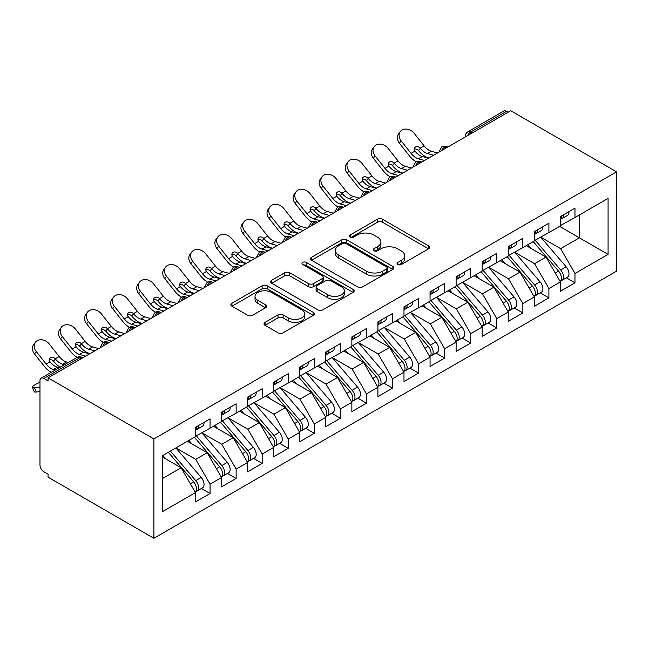 <?xml version="1.0" encoding="UTF-8"?>
<svg xmlns="http://www.w3.org/2000/svg" width="649" height="649" viewBox="0 0 649 649"><rect width="100%" height="100%" fill="white"/><g stroke="black" fill="none" stroke-linecap="round" stroke-linejoin="round"><path stroke-width="0.97" d="M397.805 264.5A2.531 1.46 0 0 0 401.382 264.5L428.567 248.802A3.618 2.093 0 0 0 429.63 247.326A3.618 2.093 0 0 0 428.567 245.849L382.512 219.257A3.618 2.093 0 0 0 377.394 219.257L350.209 234.954A2.531 1.46 0 0 0 349.47 235.993A2.531 1.46 0 0 0 350.209 237.023A2.531 1.46 0 0 0 353.794 237.023L357.315 234.995A11.577 6.685 0 0 1 373.686 234.995L377.523 237.209A11.577 6.685 0 0 1 380.914 241.931A11.577 6.685 0 0 1 377.523 246.661L374.011 248.689A2.531 1.46 0 0 0 373.264 249.727A2.531 1.46 0 0 0 374.011 250.757A2.531 1.46 0 0 0 377.588 250.757L381.109 248.729A11.577 6.685 0 0 1 397.48 248.729L401.317 250.944A11.577 6.685 0 0 1 404.708 255.674A11.577 6.685 0 0 1 401.317 260.395L397.805 262.431A2.531 1.46 0 0 0 397.058 263.462A2.531 1.46 0 0 0 397.805 264.5L397.805 262.431M265.076 322.366A3.618 2.093 0 0 0 264.021 323.843A3.618 2.093 0 0 0 265.076 325.319L277.999 332.783A3.618 2.093 0 0 0 283.118 332.783L313.305 315.349A3.618 2.093 0 0 0 314.367 313.873A3.618 2.093 0 0 0 313.305 312.396L267.25 285.803A3.618 2.093 0 0 0 262.131 285.803L231.944 303.237A3.618 2.093 0 0 0 230.882 304.714A3.618 2.093 0 0 0 231.944 306.19L247.553 315.203A3.618 2.093 0 0 0 252.672 315.203L265.587 307.74A3.618 2.093 0 0 0 266.65 306.263A3.618 2.093 0 0 0 265.587 304.787L257.848 300.317A9.678 5.59 0 0 1 255.016 296.366A9.678 5.59 0 0 1 260.987 291.206A9.678 5.59 0 0 1 271.542 292.415L301.858 309.922A9.678 5.59 0 0 1 304.689 313.873A9.678 5.59 0 0 1 298.718 319.032A9.678 5.59 0 0 1 288.164 317.823L283.118 314.903A3.618 2.093 0 0 0 277.999 314.903L265.076 322.366L265.076 325.319M510.722 110.728L616.55 171.831L153.886 438.943L48.058 377.848L510.722 110.728M357.567 286.842A3.618 2.093 0 0 0 362.686 286.842L392.872 269.408A3.618 2.093 0 0 0 393.935 267.932A3.618 2.093 0 0 0 392.872 266.455L346.826 239.862A3.618 2.093 0 0 0 341.707 239.862L311.512 257.296A3.618 2.093 0 0 0 310.457 258.773A3.618 2.093 0 0 0 311.512 260.249L357.567 286.842M303.7 265.043A2.531 1.46 0 0 1 306.271 265.4L306.271 262.391L353.088 289.422A3.618 2.093 0 0 1 354.151 290.898A3.618 2.093 0 0 1 353.088 292.383L322.902 309.808A3.618 2.093 0 0 1 317.783 309.808L271.728 283.224L271.728 280.263A3.618 2.093 0 0 0 270.674 281.747A3.618 2.093 0 0 0 271.728 283.224M271.728 280.263L284.651 272.807A3.618 2.093 0 0 1 289.77 272.807L308.445 283.589A3.618 2.093 0 0 0 313.564 283.589L322.131 278.64A3.618 2.093 0 0 0 323.194 277.164A3.618 2.093 0 0 0 322.131 275.687L302.685 264.459A2.531 1.46 0 0 1 301.947 263.429A2.531 1.46 0 0 1 303.513 262.074A2.531 1.46 0 0 1 306.271 262.391M48.058 377.848L48.058 380.858L43.889 378.448A5.533 3.196 -120 0 0 41.122 378.172A5.533 3.196 -120 0 0 39.978 380.703L39.978 464.984A5.533 3.196 -120 0 0 43.889 471.758L48.058 474.159L48.058 477.169L153.886 538.272L153.886 438.943M153.886 538.272L616.55 271.152L616.55 171.831M559.592 226.379L608.081 254.376L608.081 198.391L574.973 217.504L574.973 208.175L560.379 216.596L560.379 225.933L548.908 232.553L548.908 223.224L534.314 231.644L534.314 240.982L522.843 247.602L522.843 238.272L508.248 246.693L508.248 256.031L496.777 262.65L496.777 253.321L482.183 261.742L482.183 271.079L470.712 277.699L470.712 268.37L456.117 276.79L456.117 286.128L444.646 292.748L444.646 283.418L430.052 291.847L430.052 301.177L418.581 307.796L418.581 298.467L403.986 306.896L403.986 316.225L392.515 322.845L392.515 313.516L377.921 321.945L377.921 331.274L366.45 337.894L366.45 328.564L351.855 336.993L351.855 346.323L340.384 352.942L340.384 343.613L325.79 352.042L325.79 361.371L314.319 367.991L314.319 358.662L299.724 367.091L299.724 376.42L288.253 383.04L288.253 373.71L273.651 382.139L273.651 391.469L262.188 398.088L262.188 388.759L247.585 397.188L247.585 406.517L236.122 413.137L236.122 403.808L221.52 412.237L221.52 421.566L210.057 428.186L210.057 418.856L195.454 427.285L195.454 436.615L162.355 455.728L162.355 511.712L195.454 492.599L181.12 467.767L162.355 456.928M608.081 254.376L574.973 273.48L560.639 248.656L540.828 237.218M566.309 277.813L574.973 282.818L574.973 273.48M574.973 282.818L560.379 291.239L560.379 281.909L548.908 288.537L534.573 263.705L514.762 252.266M540.244 292.861L548.908 297.867L548.908 288.537M548.908 297.867L534.314 306.287L534.314 296.958L522.843 303.586L508.508 278.754L488.697 267.315M514.178 307.91L522.843 312.915L522.843 303.586M522.843 312.915L508.248 321.344L508.248 312.007L496.777 318.635L482.442 293.802L462.632 282.364M488.113 322.959L496.777 327.964L496.777 318.635M496.777 327.964L482.183 336.393L482.183 327.055L470.712 333.683L456.377 308.851L436.566 297.412M462.047 338.007L470.712 343.013L470.712 333.683M470.712 343.013L456.117 351.442L456.117 342.104L444.646 348.732L430.311 323.9L410.501 312.461M435.982 353.056L444.646 358.061L444.646 348.732M444.646 358.061L430.052 366.49L430.052 357.153L418.581 363.781L404.246 338.948L384.435 327.51M409.917 368.105L418.581 373.11L418.581 363.781M418.581 373.11L403.986 381.539L403.986 372.202L392.515 378.829L378.18 353.997L358.37 342.558M383.851 383.153L392.515 388.159L392.515 378.829M392.515 388.159L377.921 396.588L377.921 387.258L366.45 393.878L352.115 369.046L332.304 357.607M357.786 398.202L366.45 403.207L366.45 393.878M366.45 403.207L351.855 411.636L351.855 402.307L340.384 408.927L326.049 384.094L306.239 372.656M331.72 413.251L340.384 418.256L340.384 408.927M340.384 418.256L325.79 426.685L325.79 417.356L314.319 423.975L299.984 399.143L280.173 387.704M305.655 428.299L314.319 433.305L314.319 423.975M314.319 433.305L299.724 441.734L299.724 432.404L288.253 439.024L273.919 414.192L254.108 402.753M279.589 443.348L288.253 448.354L288.253 439.024M288.253 448.354L273.651 456.782L273.651 447.453L262.188 454.073L247.853 429.24L228.042 417.802M253.524 458.397L262.188 463.402L262.188 454.073M262.188 463.402L247.585 471.831L247.585 462.502L236.122 469.122L221.788 444.289L201.977 432.851M227.458 473.446L236.122 478.451L236.122 469.122M236.122 478.451L221.52 486.88L221.52 477.55L210.057 484.17L195.722 459.338L175.911 447.899M201.393 488.494L210.057 493.5L210.057 484.17M210.057 493.5L195.454 501.928L195.454 492.599M195.454 436.315L210.057 428.186M162.355 478.605L181.12 467.767M221.52 421.266L236.122 413.137M195.722 459.338L207.185 452.718L187.374 441.279M221.52 477.55L207.185 452.718M247.585 406.217L262.188 398.088M221.788 444.289L233.251 437.669L213.44 426.231M247.585 462.502L233.251 437.669M273.651 391.169L288.253 383.04M247.853 429.24L259.316 422.621L239.505 411.182M273.651 447.453L259.316 422.621M299.724 376.12L314.319 367.991M273.919 414.192L285.382 407.572L265.571 396.133M299.724 432.404L285.382 407.572M325.79 361.071L340.384 352.942M299.984 399.143L311.447 392.523L291.636 381.085M325.79 417.356L311.447 392.523M351.855 346.022L366.45 337.894M326.049 384.094L337.512 377.475L317.702 366.036M351.855 402.307L337.512 377.475M377.921 330.974L392.515 322.845M352.115 369.046L363.578 362.426L343.767 350.987M377.921 387.258L363.578 362.426M403.986 315.925L418.581 307.796M378.18 353.997L389.651 347.377L369.841 335.939M403.986 372.202L389.651 347.377M430.052 300.876L444.646 292.748M404.246 338.948L415.717 332.329L395.906 320.89M430.052 357.153L415.717 332.329M456.117 285.828L470.712 277.699M430.311 323.9L441.782 317.28L421.972 305.841M456.117 342.104L441.782 317.28M482.183 270.779L496.777 262.65M456.377 308.851L467.848 302.231L448.037 290.793M482.183 327.055L467.848 302.231M508.248 255.722L522.843 247.602M482.442 293.802L493.913 287.183L474.103 275.744M508.248 312.007L493.913 287.183M534.314 240.674L548.908 232.553M508.508 278.754L519.979 272.134L500.168 260.695M534.314 296.958L519.979 272.134M508.118 112.236L506.553 111.328L470.776 131.982L472.342 132.891M467.653 135.6A5.533 3.196 120 0 1 470.776 131.982A5.533 3.196 60 0 0 468.01 131.715L503.786 111.06A5.533 3.196 60 0 1 506.553 111.328M560.379 225.625L574.973 217.504M560.639 248.656L579.403 237.818L579.403 214.941L608.081 198.391M534.573 263.705L546.044 257.077L526.234 245.647M560.379 281.909L546.044 257.077M446.147 148.013L444.581 147.112A5.533 3.196 -120 0 0 441.815 146.836A5.533 3.196 -120 0 0 441.75 146.877L439.178 151.55A5.533 3.196 0 0 0 439.235 152.004M420.081 163.061L418.516 162.161A5.533 3.196 -120 0 0 415.749 161.885A5.533 3.196 -120 0 0 415.685 161.925L413.113 166.598A5.533 3.196 0 0 0 413.17 167.053M394.016 178.11L392.45 177.209A5.533 3.196 -120 0 0 389.684 176.934A5.533 3.196 -120 0 0 389.619 176.974L387.047 181.647A5.533 3.196 0 0 0 387.104 182.101M367.951 193.159L366.385 192.258A5.533 3.196 -120 0 0 363.618 191.982A5.533 3.196 -120 0 0 363.554 192.023L360.982 196.696A5.533 3.196 0 0 0 361.039 197.15M341.885 208.207L340.319 207.307A5.533 3.196 -120 0 0 337.553 207.031A5.533 3.196 -120 0 0 337.488 207.072L334.916 211.744A5.533 3.196 0 0 0 334.973 212.199M315.82 223.256L314.254 222.356A5.533 3.196 -120 0 0 311.488 222.08A5.533 3.196 -120 0 0 311.423 222.12L308.851 226.793A5.533 3.196 0 0 0 308.908 227.247M289.754 238.305L288.188 237.404A5.533 3.196 -120 0 0 285.422 237.128A5.533 3.196 -120 0 0 285.357 237.169L282.786 241.842A5.533 3.196 0 0 0 282.842 242.296M263.681 253.353L262.123 252.453A5.533 3.196 -120 0 0 259.357 252.177A5.533 3.196 -120 0 0 259.292 252.218L256.72 256.89A5.533 3.196 0 0 0 256.777 257.345M237.615 268.402L236.058 267.502A5.533 3.196 -120 0 0 233.291 267.226A5.533 3.196 -120 0 0 233.226 267.266L230.655 271.939A5.533 3.196 0 0 0 230.711 272.393M211.55 283.451L209.992 282.55A5.533 3.196 -120 0 0 207.226 282.274A5.533 3.196 -120 0 0 207.161 282.315L204.589 286.988A5.533 3.196 0 0 0 204.646 287.442M185.484 298.499L183.927 297.599A5.533 3.196 -120 0 0 181.16 297.323A5.533 3.196 -120 0 0 181.095 297.364L178.524 302.036A5.533 3.196 0 0 0 178.58 302.491M159.419 313.548L157.861 312.648A5.533 3.196 -120 0 0 155.095 312.372A5.533 3.196 -120 0 0 155.03 312.412L152.458 317.085A5.533 3.196 0 0 0 152.515 317.539M133.353 328.597L131.796 327.696A5.533 3.196 -120 0 0 129.029 327.421A5.533 3.196 -120 0 0 128.964 327.461L126.393 332.134A5.533 3.196 0 0 0 126.45 332.588M107.288 343.646L105.722 342.745A5.533 3.196 -120 0 0 102.964 342.469A5.533 3.196 -120 0 0 102.899 342.51L100.327 347.183A5.533 3.196 0 0 0 100.384 347.637M398.811 264.857L401.317 263.405A11.577 6.685 0 0 0 404.708 258.683L404.708 255.674M380.914 241.931L380.914 244.941A11.577 6.685 0 0 1 377.523 249.67L375.017 251.114M428.518 248.835L382.512 222.266A3.618 2.093 0 0 0 377.394 222.266L351.223 237.38M392.832 269.44L346.826 242.872A3.618 2.093 0 0 0 341.707 242.872L311.561 260.281M386.479 268.97A2.531 1.46 0 0 0 387.218 267.932A2.531 1.46 0 0 0 386.479 266.901L346.055 243.562A2.531 1.46 0 0 0 342.469 243.562L338.762 245.703A11.577 6.685 0 0 0 335.371 250.425A11.577 6.685 0 0 0 338.762 255.154L366.393 271.112A11.577 6.685 0 0 0 382.772 271.112L386.479 268.97L386.479 271.98A2.531 1.46 0 0 0 387.218 270.941L387.218 267.932M335.371 250.425L335.371 253.434A11.577 6.685 0 0 0 338.762 258.164L338.762 255.154M386.479 271.98L382.772 274.121A11.577 6.685 0 0 1 366.393 274.121L338.762 258.164M271.777 283.248L284.651 275.817L284.651 272.807M323.194 277.164L323.194 280.173A3.618 2.093 0 0 1 322.131 281.65L313.564 286.598A3.618 2.093 0 0 1 308.445 286.598L289.77 275.817A3.618 2.093 0 0 0 284.651 275.817M306.271 265.4L353.04 292.407M327.826 294.776A9.678 5.59 0 0 0 338.372 295.993A9.678 5.59 0 0 0 344.351 290.825A9.678 5.59 0 0 0 341.512 286.874L330.828 280.709A3.618 2.093 0 0 0 325.717 280.709L317.142 285.657A3.618 2.093 0 0 0 316.087 287.134A3.618 2.093 0 0 0 317.142 288.61L327.826 294.776L327.826 297.786A9.678 5.59 0 0 0 338.372 299.002A9.678 5.59 0 0 0 344.351 293.835L344.351 290.825M316.087 287.134L316.087 290.144A3.618 2.093 0 0 0 317.142 291.62L317.142 288.61M327.826 297.786L317.142 291.62M304.689 313.873L304.689 316.882A9.678 5.59 0 0 1 298.718 322.042A9.678 5.59 0 0 1 288.164 320.833L283.118 317.913A3.618 2.093 0 0 0 277.999 317.913L265.125 325.344M255.016 296.366L255.016 299.376A9.678 5.59 0 0 0 257.848 303.326L257.848 300.317M265.538 307.772L257.848 303.326M313.256 315.373L267.25 288.813A3.618 2.093 0 0 0 262.131 288.813L231.993 306.214M535.32 240.398L560.663 269.935A7.374 4.259 60 0 1 563.502 276.936A7.374 4.259 60 0 1 561.977 280.311L567.453 277.155A7.374 4.259 -120 0 0 568.978 273.781A7.374 4.259 -120 0 0 566.131 266.771L540.795 237.234M561.977 280.311A7.374 4.259 60 0 1 560.785 280.652M533.235 241.598L558.578 271.136A7.374 4.259 60 0 1 561.417 278.145A7.374 4.259 60 0 1 560.079 281.398M402.185 172.829A9.216 1.858 -21.6 0 0 401.65 173.088M530.768 248.259L527.759 244.762M560.379 219.467A7.374 4.259 -120 0 0 561.417 216.458A7.374 4.259 -120 0 0 561.409 216.003M560.785 218.964A7.374 4.259 -120 0 0 561.977 218.624A7.374 4.259 -120 0 0 563.502 215.249A7.374 4.259 -120 0 0 563.494 214.803M568.962 211.639A7.374 4.259 60 0 1 568.978 212.093A7.374 4.259 60 0 1 567.453 215.468L561.977 218.624M399.419 143.218A9.216 7.293 -143.8 0 1 398.502 134.018L400.23 131.65A9.216 7.293 36.2 0 0 401.155 140.849L399.419 143.218L409.316 155.719A18.432 10.644 -120 0 0 416.058 161.723M437.556 152.977L431.431 151.274A13.637 7.877 60 0 1 424.081 145.83L414.184 133.329A9.216 7.293 36.2 0 0 400.23 131.65M428.429 158.242L422.312 156.539A13.637 7.877 -120 0 1 415.149 151.331L414.971 151.095A3.683 2.921 -143.8 0 1 414.776 147.648A3.683 2.921 -143.8 0 1 415.514 146.999A3.683 2.921 -143.8 0 1 420.163 148.094L420.357 148.321A13.637 7.877 -120 0 0 427.521 153.529L431.431 151.274M424.519 160.498L418.402 158.802A13.637 7.877 60 0 1 411.052 153.351L401.155 140.849M433.646 155.233L427.521 153.529M420.357 148.321L418.435 150.454A3.683 2.921 36.2 0 0 414.313 149.132M418.629 150.69A18.432 10.644 -120 0 0 428.372 157.812L428.916 157.958M509.254 255.446L534.598 284.984A7.374 4.259 60 0 1 537.437 291.985A7.374 4.259 60 0 1 535.912 295.36L541.388 292.204A7.374 4.259 -120 0 0 542.913 288.829A7.374 4.259 -120 0 0 540.065 281.82L514.73 252.283M535.912 295.36A7.374 4.259 60 0 1 534.719 295.701M507.169 256.647L532.513 286.185A7.374 4.259 60 0 1 535.352 293.194A7.374 4.259 60 0 1 534.013 296.447M376.12 187.877A9.216 1.858 -21.6 0 0 375.584 188.145M504.703 263.307L501.693 259.811M483.189 270.495L508.532 300.033A7.374 4.259 60 0 1 511.371 307.034A7.374 4.259 60 0 1 509.846 310.409L515.322 307.253A7.374 4.259 -120 0 0 516.847 303.878A7.374 4.259 -120 0 0 514 296.869L488.665 267.331M509.846 310.409A7.374 4.259 60 0 1 508.654 310.757M481.104 271.696L506.439 301.233A7.374 4.259 60 0 1 509.287 308.243A7.374 4.259 60 0 1 507.948 311.496M350.054 202.926A9.216 1.858 -21.6 0 0 349.519 203.194M478.637 278.356L475.628 274.86M457.123 285.544L482.458 315.081A7.374 4.259 60 0 1 485.306 322.082A7.374 4.259 60 0 1 483.781 325.457L489.257 322.302A7.374 4.259 -120 0 0 490.782 318.927A7.374 4.259 -120 0 0 487.934 311.918L462.599 282.38M483.781 325.457A7.374 4.259 60 0 1 482.588 325.806M455.038 286.744L480.374 316.282A7.374 4.259 60 0 1 483.221 323.291A7.374 4.259 60 0 1 481.882 326.544M323.989 217.975A9.216 1.858 -21.6 0 0 323.453 218.242M452.572 293.405L449.562 289.908M431.058 300.592L456.393 330.13A7.374 4.259 60 0 1 459.241 337.131A7.374 4.259 60 0 1 457.715 340.514L463.191 337.35A7.374 4.259 -120 0 0 464.716 333.975A7.374 4.259 -120 0 0 461.869 326.966L436.534 297.429M457.715 340.514A7.374 4.259 60 0 1 456.523 340.855M428.973 301.793L454.308 331.331A7.374 4.259 60 0 1 457.156 338.34A7.374 4.259 60 0 1 455.817 341.593M297.923 233.023A9.216 1.858 -21.6 0 0 297.388 233.291M426.507 308.453L423.497 304.957M534.314 234.516A7.374 4.259 -120 0 0 535.352 231.506A7.374 4.259 -120 0 0 535.344 231.052M534.719 234.013A7.374 4.259 -120 0 0 535.912 233.672A7.374 4.259 -120 0 0 537.437 230.298A7.374 4.259 -120 0 0 537.429 229.851M542.897 226.688A7.374 4.259 60 0 1 542.913 227.142A7.374 4.259 60 0 1 541.388 230.517L535.912 233.672M373.353 158.267A9.216 7.293 -143.8 0 1 372.437 149.067L374.165 146.698A9.216 7.293 36.2 0 0 375.081 155.898L373.353 158.267L383.251 170.768A18.432 10.644 -120 0 0 389.992 176.771M411.49 168.026L405.365 166.322A13.637 7.877 60 0 1 398.015 160.879L388.118 148.378A9.216 7.293 36.2 0 0 374.165 146.698M402.364 173.291L396.239 171.587A13.637 7.877 -120 0 1 389.084 166.379L388.905 166.144A3.683 2.921 -143.8 0 1 388.71 162.704A3.683 2.921 -143.8 0 1 389.449 162.047A3.683 2.921 -143.8 0 1 394.097 163.142L394.292 163.37A13.637 7.877 -120 0 0 401.455 168.578L405.365 166.322M398.454 175.546L392.337 173.851A13.637 7.877 60 0 1 384.987 168.399L375.081 155.898M407.58 170.281L401.455 168.578M394.292 163.37L392.369 165.503A3.683 2.921 36.2 0 0 388.248 164.181M392.564 165.738A18.432 10.644 -120 0 0 402.307 172.861L402.851 173.007M508.248 249.565A7.374 4.259 -120 0 0 509.287 246.555A7.374 4.259 -120 0 0 509.278 246.101M508.654 249.062A7.374 4.259 -120 0 0 509.846 248.721A7.374 4.259 -120 0 0 511.371 245.346A7.374 4.259 -120 0 0 511.363 244.9M516.831 241.736A7.374 4.259 60 0 1 516.847 242.191A7.374 4.259 60 0 1 515.322 245.565L509.846 248.721M347.288 173.315A9.216 7.293 -143.8 0 1 346.371 164.116L348.099 161.747A9.216 7.293 36.2 0 0 349.016 170.947L347.288 173.315L357.185 185.817A18.432 10.644 -120 0 0 363.927 191.82M385.425 183.075L379.3 181.371A13.637 7.877 60 0 1 371.95 175.928L362.053 163.426A9.216 7.293 36.2 0 0 348.099 161.747M376.298 188.34L370.173 186.644A13.637 7.877 -120 0 1 363.018 181.428L362.84 181.193A3.683 2.921 -143.8 0 1 362.645 177.753A3.683 2.921 -143.8 0 1 363.383 177.096A3.683 2.921 -143.8 0 1 368.032 178.191L368.226 178.418A13.637 7.877 -120 0 0 375.39 183.635L379.3 181.371M372.388 190.595L366.263 188.9A13.637 7.877 60 0 1 358.921 183.448L349.016 170.947M381.515 185.33L375.39 183.635M368.226 178.418L366.304 180.552A3.683 2.921 36.2 0 0 362.183 179.229M366.498 180.787A18.432 10.644 -120 0 0 376.242 187.91L376.785 188.056M482.183 264.614A7.374 4.259 -120 0 0 483.221 261.604A7.374 4.259 -120 0 0 483.213 261.149M482.588 264.111A7.374 4.259 -120 0 0 483.781 263.77A7.374 4.259 -120 0 0 485.306 260.395A7.374 4.259 -120 0 0 485.298 259.949M490.766 256.785A7.374 4.259 60 0 1 490.782 257.239A7.374 4.259 60 0 1 489.257 260.614L483.781 263.77M321.223 188.364A9.216 7.293 -143.8 0 1 320.298 179.165L322.034 176.796A9.216 7.293 36.2 0 0 322.951 185.995L321.223 188.364L331.12 200.865A18.432 10.644 -120 0 0 337.861 206.869M359.359 198.123L353.234 196.42A13.637 7.877 60 0 1 345.885 190.976L335.987 178.475A9.216 7.293 36.2 0 0 322.034 176.796M350.233 203.388L344.108 201.693A13.637 7.877 -120 0 1 336.953 196.477L336.774 196.241A3.683 2.921 -143.8 0 1 336.58 192.802A3.683 2.921 -143.8 0 1 337.318 192.145A3.683 2.921 -143.8 0 1 341.966 193.24L342.161 193.467A13.637 7.877 -120 0 0 349.324 198.683L353.234 196.42M346.323 205.644L340.198 203.948A13.637 7.877 60 0 1 332.856 198.497L322.951 185.995M355.449 200.379L349.324 198.683M342.161 193.467L340.238 195.6A3.683 2.921 36.2 0 0 336.117 194.278M340.433 195.836A18.432 10.644 -120 0 0 350.176 202.959L350.72 203.105M456.117 279.662A7.374 4.259 -120 0 0 457.156 276.652A7.374 4.259 -120 0 0 457.147 276.198M456.523 279.159A7.374 4.259 -120 0 0 457.715 278.819A7.374 4.259 -120 0 0 459.241 275.444A7.374 4.259 -120 0 0 459.232 274.998M464.7 271.834A7.374 4.259 60 0 1 464.716 272.288A7.374 4.259 60 0 1 463.191 275.663L457.715 278.819M295.157 203.413A9.216 7.293 -143.8 0 1 294.232 194.213L295.968 191.844A9.216 7.293 36.2 0 0 296.885 201.044L295.157 203.413L305.054 215.914A18.432 10.644 -120 0 0 311.796 221.917M333.294 213.172L327.169 211.469A13.637 7.877 60 0 1 319.819 206.025L309.922 193.524A9.216 7.293 36.2 0 0 295.968 191.844M324.167 218.437L318.042 216.742A13.637 7.877 -120 0 1 310.887 211.525L310.709 211.29A3.683 2.921 -143.8 0 1 310.514 207.85A3.683 2.921 -143.8 0 1 311.252 207.193A3.683 2.921 -143.8 0 1 315.901 208.288L316.095 208.516A13.637 7.877 -120 0 0 323.259 213.732L327.169 211.469M320.257 220.692L314.132 218.997A13.637 7.877 60 0 1 306.79 213.553L296.885 201.044M329.384 215.427L323.259 213.732M316.095 208.516L314.173 210.649A3.683 2.921 36.2 0 0 310.052 209.327M314.367 210.884A18.432 10.644 -120 0 0 324.111 218.007L324.654 218.153M404.992 315.641L430.328 345.179A7.374 4.259 60 0 1 433.175 352.188A7.374 4.259 60 0 1 431.65 355.563L437.126 352.399A7.374 4.259 -120 0 0 438.651 349.024A7.374 4.259 -120 0 0 435.804 342.015L410.468 312.477M431.65 355.563A7.374 4.259 60 0 1 430.457 355.903M402.907 316.842L428.243 346.379A7.374 4.259 60 0 1 431.09 353.389A7.374 4.259 60 0 1 429.752 356.642M271.858 248.072A9.216 1.858 -21.6 0 0 271.323 248.34M400.441 323.51L397.431 320.006M430.052 294.711A7.374 4.259 -120 0 0 431.09 291.701A7.374 4.259 -120 0 0 431.082 291.247M430.457 294.208A7.374 4.259 -120 0 0 431.65 293.867A7.374 4.259 -120 0 0 433.175 290.492A7.374 4.259 -120 0 0 433.167 290.046M438.635 286.882A7.374 4.259 60 0 1 438.651 287.337A7.374 4.259 60 0 1 437.126 290.711L431.65 293.867M269.092 218.462A9.216 7.293 -143.8 0 1 268.167 209.262L269.903 206.893A9.216 7.293 36.2 0 0 270.82 216.093L269.092 218.462L278.989 230.963A18.432 10.644 -120 0 0 285.73 236.966M307.22 228.221L301.104 226.517A13.637 7.877 60 0 1 293.754 221.074L283.856 208.572A9.216 7.293 36.2 0 0 269.903 206.893M298.102 233.486L291.977 231.79A13.637 7.877 -120 0 1 284.822 226.574L284.643 226.339A3.683 2.921 -143.8 0 1 284.449 222.899A3.683 2.921 -143.8 0 1 285.187 222.242A3.683 2.921 -143.8 0 1 289.835 223.337L290.03 223.564A13.637 7.877 -120 0 0 297.193 228.781L301.104 226.517M294.192 235.741L288.067 234.046A13.637 7.877 60 0 1 280.725 228.602L270.82 216.093M303.318 230.476L297.193 228.781M290.03 223.564L288.107 225.706A3.683 2.921 36.2 0 0 283.986 224.376M288.302 225.933A18.432 10.644 -120 0 0 298.045 233.056L298.589 233.21M378.927 330.69L404.262 360.227A7.374 4.259 60 0 1 407.11 367.237A7.374 4.259 60 0 1 405.584 370.611L411.06 367.448A7.374 4.259 -120 0 0 412.586 364.073A7.374 4.259 -120 0 0 409.738 357.064L384.403 327.526M405.584 370.611A7.374 4.259 60 0 1 404.392 370.952M376.842 331.89L402.177 361.428A7.374 4.259 60 0 1 405.025 368.437A7.374 4.259 60 0 1 403.686 371.69M245.793 263.121A9.216 1.858 -21.6 0 0 245.257 263.389M374.376 338.559L371.366 335.054M352.861 345.739L378.197 375.276A7.374 4.259 60 0 1 381.044 382.285A7.374 4.259 60 0 1 379.519 385.66L384.995 382.496A7.374 4.259 -120 0 0 386.52 379.121A7.374 4.259 -120 0 0 383.673 372.112L358.337 342.575M379.519 385.66A7.374 4.259 60 0 1 378.326 386.001M350.776 346.939L376.112 376.477A7.374 4.259 60 0 1 378.959 383.486A7.374 4.259 60 0 1 377.621 386.739M219.727 278.17A9.216 1.858 -21.6 0 0 219.192 278.437M348.302 353.608L345.3 350.103M326.796 360.787L352.131 390.325A7.374 4.259 60 0 1 354.979 397.334A7.374 4.259 60 0 1 353.454 400.709L358.929 397.545A7.374 4.259 -120 0 0 360.455 394.17A7.374 4.259 -120 0 0 357.607 387.161L332.272 357.623M353.454 400.709A7.374 4.259 60 0 1 352.261 401.05M324.711 361.988L350.046 391.525A7.374 4.259 60 0 1 352.894 398.535A7.374 4.259 60 0 1 351.555 401.788M193.662 293.218A9.216 1.858 -21.6 0 0 193.126 293.486M322.237 368.656L319.235 365.152M403.986 309.76A7.374 4.259 -120 0 0 405.025 306.75A7.374 4.259 -120 0 0 405.008 306.296M404.392 309.265A7.374 4.259 -120 0 0 405.584 308.916A7.374 4.259 -120 0 0 407.11 305.541A7.374 4.259 -120 0 0 407.101 305.095M412.569 301.931A7.374 4.259 60 0 1 412.586 302.385A7.374 4.259 60 0 1 411.06 305.76L405.584 308.916M243.026 233.51A9.216 7.293 -143.8 0 1 242.101 224.311L243.837 221.942A9.216 7.293 36.2 0 0 244.754 231.149L243.026 233.51L252.923 246.012A18.432 10.644 -120 0 0 259.665 252.015M281.155 243.27L275.038 241.566A13.637 7.877 60 0 1 267.688 236.122L257.791 223.621A9.216 7.293 36.2 0 0 243.837 221.942M272.036 248.535L265.912 246.839A13.637 7.877 -120 0 1 258.756 241.623L258.578 241.387A3.683 2.921 -143.8 0 1 258.383 237.948A3.683 2.921 -143.8 0 1 259.121 237.291A3.683 2.921 -143.8 0 1 263.77 238.386L263.965 238.613A13.637 7.877 -120 0 0 271.128 243.829L275.038 241.566M268.126 250.79L262.001 249.094A13.637 7.877 60 0 1 254.651 243.651L244.754 231.149M277.245 245.525L271.128 243.829M263.965 238.613L262.042 240.755A3.683 2.921 36.2 0 0 257.921 239.424M262.237 240.982A18.432 10.644 -120 0 0 271.98 248.105L272.515 248.259M377.921 324.808A7.374 4.259 -120 0 0 378.959 321.799A7.374 4.259 -120 0 0 378.943 321.344M378.326 324.313A7.374 4.259 -120 0 0 379.519 323.965A7.374 4.259 -120 0 0 381.044 320.59A7.374 4.259 -120 0 0 381.028 320.144M386.504 316.98A7.374 4.259 60 0 1 386.52 317.434A7.374 4.259 60 0 1 384.995 320.809L379.519 323.965M216.961 248.559A9.216 7.293 -143.8 0 1 216.036 239.359L217.772 236.99A9.216 7.293 36.2 0 0 218.689 246.198L216.961 248.559L226.858 261.06A18.432 10.644 -120 0 0 233.599 267.063M255.089 258.318L248.973 256.615A13.637 7.877 60 0 1 241.623 251.171L231.725 238.67A9.216 7.293 36.2 0 0 217.772 236.99M245.971 263.583L239.846 261.888A13.637 7.877 -120 0 1 232.691 256.671L232.512 256.436A3.683 2.921 -143.8 0 1 232.318 252.996A3.683 2.921 -143.8 0 1 233.048 252.339A3.683 2.921 -143.8 0 1 237.704 253.434L237.899 253.662A13.637 7.877 -120 0 0 245.062 258.878L248.973 256.615M242.061 265.839L235.936 264.143A13.637 7.877 60 0 1 228.586 258.7L218.689 246.198M251.179 260.574L245.062 258.878M237.899 253.662L235.976 255.803A3.683 2.921 36.2 0 0 231.855 254.473M236.171 256.031A18.432 10.644 -120 0 0 245.914 263.153L246.45 263.307M351.855 339.857A7.374 4.259 -120 0 0 352.894 336.847A7.374 4.259 -120 0 0 352.878 336.393M352.261 339.362A7.374 4.259 -120 0 0 353.454 339.013A7.374 4.259 -120 0 0 354.979 335.638A7.374 4.259 -120 0 0 354.962 335.192M360.438 332.028A7.374 4.259 60 0 1 360.455 332.483A7.374 4.259 60 0 1 358.929 335.858L353.454 339.013M190.895 263.608A9.216 7.293 -143.8 0 1 189.97 254.408L191.706 252.039A9.216 7.293 36.2 0 0 192.623 261.247L190.895 263.608L200.792 276.109A18.432 10.644 -120 0 0 207.534 282.112M229.024 273.367L222.907 271.663A13.637 7.877 60 0 1 215.557 266.22L205.66 253.718A9.216 7.293 36.2 0 0 191.706 252.039M219.906 278.632L213.781 276.936A13.637 7.877 -120 0 1 206.625 271.72L206.439 271.485A3.683 2.921 -143.8 0 1 206.252 268.045A3.683 2.921 -143.8 0 1 206.982 267.388A3.683 2.921 -143.8 0 1 211.639 268.483L211.834 268.71A13.637 7.877 -120 0 0 218.997 273.927L222.907 271.663M215.995 280.887L209.87 279.192A13.637 7.877 60 0 1 202.52 273.748L192.623 261.247M225.114 275.622L218.997 273.927M211.834 268.71L209.911 270.852A3.683 2.921 36.2 0 0 205.79 269.522M210.106 271.079A18.432 10.644 -120 0 0 219.849 278.202L220.384 278.356M300.73 375.836L326.066 405.374A7.374 4.259 60 0 1 328.913 412.383A7.374 4.259 60 0 1 327.388 415.758L332.864 412.594A7.374 4.259 -120 0 0 334.389 409.219A7.374 4.259 -120 0 0 331.542 402.21L306.206 372.672M327.388 415.758A7.374 4.259 60 0 1 326.196 416.098M298.645 377.037L323.981 406.574A7.374 4.259 60 0 1 326.828 413.583A7.374 4.259 60 0 1 325.49 416.836M167.596 308.267A9.216 1.858 -21.6 0 0 167.061 308.535M296.171 383.705L293.17 380.2M325.79 354.906A7.374 4.259 -120 0 0 326.828 351.896A7.374 4.259 -120 0 0 326.812 351.442M326.196 354.411A7.374 4.259 -120 0 0 327.388 354.07A7.374 4.259 -120 0 0 328.913 350.695A7.374 4.259 -120 0 0 328.897 350.241M334.373 347.077A7.374 4.259 60 0 1 334.389 347.531A7.374 4.259 60 0 1 332.864 350.906L327.388 354.07M164.83 278.656A9.216 7.293 -143.8 0 1 163.905 269.457L165.641 267.088A9.216 7.293 36.2 0 0 166.558 276.296L164.83 278.656L174.727 291.158A18.432 10.644 -120 0 0 181.469 297.161M202.959 288.416L196.842 286.712A13.637 7.877 60 0 1 189.492 281.268L179.595 268.767A9.216 7.293 36.2 0 0 165.641 267.088M193.84 293.681L187.715 291.985A13.637 7.877 -120 0 1 180.56 286.769L180.373 286.534A3.683 2.921 -143.8 0 1 180.187 283.094A3.683 2.921 -143.8 0 1 180.917 282.437A3.683 2.921 -143.8 0 1 185.573 283.532L185.768 283.759A13.637 7.877 -120 0 0 192.931 288.975L196.842 286.712M189.93 295.936L183.805 294.24A13.637 7.877 60 0 1 176.455 288.797L166.558 276.296M199.048 290.671L192.931 288.975M185.768 283.759L183.845 285.901A3.683 2.921 36.2 0 0 179.724 284.57M184.04 286.128A18.432 10.644 -120 0 0 193.783 293.251L194.319 293.405M274.665 390.885L300 420.422A7.374 4.259 60 0 1 302.848 427.431A7.374 4.259 60 0 1 301.323 430.806L306.799 427.642A7.374 4.259 -120 0 0 308.324 424.268A7.374 4.259 -120 0 0 305.476 417.258L280.141 387.721M301.323 430.806A7.374 4.259 60 0 1 300.13 431.147M272.58 392.085L297.915 421.623A7.374 4.259 60 0 1 300.763 428.632A7.374 4.259 60 0 1 299.424 431.885M141.531 323.316A9.216 1.858 -21.6 0 0 140.995 323.583M270.106 398.754L267.104 395.249M299.724 369.954A7.374 4.259 -120 0 0 300.763 366.945A7.374 4.259 -120 0 0 300.747 366.49M300.13 369.459A7.374 4.259 -120 0 0 301.323 369.119A7.374 4.259 -120 0 0 302.848 365.744A7.374 4.259 -120 0 0 302.832 365.29M308.307 362.134A7.374 4.259 60 0 1 308.324 362.58A7.374 4.259 60 0 1 306.799 365.955L301.323 369.119M138.764 293.705A9.216 7.293 -143.8 0 1 137.839 284.505L139.567 282.137A9.216 7.293 36.2 0 0 140.492 291.344L138.764 293.705L148.662 306.206A18.432 10.644 -120 0 0 155.403 312.21M176.893 303.464L170.776 301.761A13.637 7.877 60 0 1 163.426 296.317L153.529 283.816A9.216 7.293 36.2 0 0 139.567 282.137M167.775 308.729L161.65 307.034A13.637 7.877 -120 0 1 154.486 301.817L154.308 301.582A3.683 2.921 -143.8 0 1 154.121 298.142A3.683 2.921 -143.8 0 1 154.851 297.485A3.683 2.921 -143.8 0 1 159.508 298.581L159.703 298.808A13.637 7.877 -120 0 0 166.866 304.024L170.776 301.761M163.864 310.985L157.739 309.289A13.637 7.877 60 0 1 150.39 303.846L140.492 291.344M172.983 305.72L166.866 304.024M159.703 298.808L157.78 300.949A3.683 2.921 36.2 0 0 153.659 299.619M157.975 301.177A18.432 10.644 -120 0 0 167.718 308.299L168.253 308.453M248.599 405.933L273.935 435.471A7.374 4.259 60 0 1 276.782 442.48A7.374 4.259 60 0 1 275.257 445.855L280.733 442.691A7.374 4.259 -120 0 0 282.258 439.316A7.374 4.259 -120 0 0 279.411 432.307L254.075 402.778M275.257 445.855A7.374 4.259 60 0 1 274.065 446.196M246.515 407.134L271.85 436.672A7.374 4.259 60 0 1 274.697 443.681A7.374 4.259 60 0 1 273.359 446.934M115.465 338.364A9.216 1.858 -21.6 0 0 114.93 338.632M244.04 413.802L241.039 410.298M273.651 385.003A7.374 4.259 -120 0 0 274.697 381.993A7.374 4.259 -120 0 0 274.681 381.539M274.065 384.508A7.374 4.259 -120 0 0 275.257 384.167A7.374 4.259 -120 0 0 276.782 380.793A7.374 4.259 -120 0 0 276.766 380.338M282.242 377.183A7.374 4.259 60 0 1 282.258 377.629A7.374 4.259 60 0 1 280.733 381.004L275.257 384.167M112.699 308.754A9.216 7.293 -143.8 0 1 111.774 299.554L113.502 297.185A9.216 7.293 36.2 0 0 114.427 306.393L112.699 308.754L122.596 321.255A18.432 10.644 -120 0 0 129.338 327.258M150.828 318.513L144.711 316.817A13.637 7.877 60 0 1 137.361 311.366L127.464 298.864A9.216 7.293 36.2 0 0 113.502 297.185M141.709 323.778L135.584 322.082A13.637 7.877 -120 0 1 128.421 316.866L128.242 316.631A3.683 2.921 -143.8 0 1 128.056 313.191A3.683 2.921 -143.8 0 1 128.786 312.534A3.683 2.921 -143.8 0 1 133.443 313.629L133.637 313.856A13.637 7.877 -120 0 0 140.801 319.073L144.711 316.817M137.799 326.033L131.674 324.338A13.637 7.877 60 0 1 124.324 318.894L114.427 306.393M146.917 320.768L140.801 319.073M133.637 313.856L131.706 315.998A3.683 2.921 36.2 0 0 127.593 314.668M131.909 316.225A18.432 10.644 -120 0 0 141.652 323.348L142.188 323.502M222.534 420.982L247.869 450.52A7.374 4.259 60 0 1 250.717 457.529A7.374 4.259 60 0 1 249.192 460.904L254.668 457.74A7.374 4.259 -120 0 0 256.193 454.365A7.374 4.259 -120 0 0 253.345 447.356L228.01 417.826M249.192 460.904A7.374 4.259 60 0 1 247.999 461.244M220.449 422.183L245.784 451.72A7.374 4.259 60 0 1 248.632 458.729A7.374 4.259 60 0 1 247.293 461.983M89.392 353.413A9.216 1.858 -21.6 0 0 88.864 353.681M217.975 428.851L214.973 425.346M247.585 400.052A7.374 4.259 -120 0 0 248.632 397.042A7.374 4.259 -120 0 0 248.616 396.596M247.999 399.557A7.374 4.259 -120 0 0 249.192 399.216A7.374 4.259 -120 0 0 250.717 395.841A7.374 4.259 -120 0 0 250.701 395.387M256.177 392.231A7.374 4.259 60 0 1 256.193 392.677A7.374 4.259 60 0 1 254.668 396.052L249.192 399.216M86.633 323.802A9.216 7.293 -143.8 0 1 85.709 314.603L87.437 312.234A9.216 7.293 36.2 0 0 88.361 321.442L86.633 323.802L96.531 336.304A18.432 10.644 -120 0 0 103.272 342.307M124.762 333.562L118.645 331.866A13.637 7.877 60 0 1 111.295 326.415L101.398 313.913A9.216 7.293 36.2 0 0 87.437 312.234M115.644 338.827L109.519 337.131A13.637 7.877 -120 0 1 102.355 331.915L102.177 331.68A3.683 2.921 -143.8 0 1 101.99 328.24A3.683 2.921 -143.8 0 1 102.72 327.583A3.683 2.921 -143.8 0 1 107.377 328.678L107.572 328.905A13.637 7.877 -120 0 0 114.735 334.121L118.645 331.866M111.733 341.082L105.609 339.386A13.637 7.877 60 0 1 98.259 333.943L88.361 321.442M120.852 335.817L114.735 334.121M107.572 328.905L105.641 331.047A3.683 2.921 36.2 0 0 101.528 329.716M105.844 331.274A18.432 10.644 -120 0 0 115.587 338.397L116.122 338.551M196.469 436.031L221.804 465.568A7.374 4.259 60 0 1 224.651 472.577A7.374 4.259 60 0 1 223.126 475.952L228.594 472.788A7.374 4.259 -120 0 0 230.127 469.414A7.374 4.259 -120 0 0 227.28 462.404L201.936 432.875M223.126 475.952A7.374 4.259 60 0 1 221.934 476.293M194.384 437.239L219.719 466.769A7.374 4.259 60 0 1 222.566 473.778A7.374 4.259 60 0 1 221.228 477.031M191.909 443.9L188.908 440.395M221.52 415.1A7.374 4.259 -120 0 0 222.566 412.091A7.374 4.259 -120 0 0 222.55 411.644M221.934 414.606A7.374 4.259 -120 0 0 223.126 414.265A7.374 4.259 -120 0 0 224.651 410.89A7.374 4.259 -120 0 0 224.635 410.436M230.111 407.28A7.374 4.259 60 0 1 230.127 407.726A7.374 4.259 60 0 1 228.594 411.101L223.126 414.265M60.568 338.851A9.216 7.293 -143.8 0 1 59.643 329.651L61.371 327.283A9.216 7.293 36.2 0 0 62.296 336.49L60.568 338.851L70.465 351.352A18.432 10.644 -120 0 0 77.207 357.356M98.697 348.61L92.58 346.915A13.637 7.877 60 0 1 85.23 341.463L75.333 328.962A9.216 7.293 36.2 0 0 61.371 327.283M89.578 353.875L83.453 352.18A13.637 7.877 -120 0 1 76.29 346.964L76.111 346.728A3.683 2.921 -143.8 0 1 75.925 343.289A3.683 2.921 -143.8 0 1 76.655 342.631A3.683 2.921 -143.8 0 1 81.312 343.727L81.506 343.954A13.637 7.877 -120 0 0 88.67 349.17L92.58 346.915M85.668 356.131L79.543 354.435A13.637 7.877 60 0 1 72.193 348.992L62.296 336.49M94.786 350.866L88.67 349.17M81.506 343.954L79.576 346.095A3.683 2.921 36.2 0 0 75.462 344.765M79.778 346.323A18.432 10.644 -120 0 0 89.521 353.445L90.057 353.6M170.403 451.079L195.738 480.617A7.374 4.259 60 0 1 198.586 487.626A7.374 4.259 60 0 1 197.061 491.001L202.529 487.837A7.374 4.259 -120 0 0 204.062 484.462A7.374 4.259 -120 0 0 201.214 477.461L175.871 447.924M197.061 491.001A7.374 4.259 60 0 1 195.868 491.342M168.318 452.288L193.653 481.818A7.374 4.259 60 0 1 196.501 488.827A7.374 4.259 60 0 1 195.162 492.08M39.978 382.302A9.216 1.858 -21.6 0 0 32.45 387.283A9.216 1.858 -21.6 0 0 34.502 387.648L39.978 387.055M39.978 391.607L36.23 392.012A9.216 1.858 158.4 0 1 34.178 391.647L32.45 387.283M165.844 458.948L162.842 455.444M195.454 430.149A7.374 4.259 -120 0 0 196.501 427.139A7.374 4.259 -120 0 0 196.485 426.693M195.868 429.654A7.374 4.259 -120 0 0 197.061 429.314A7.374 4.259 -120 0 0 198.586 425.939A7.374 4.259 -120 0 0 198.57 425.484M204.046 422.329A7.374 4.259 60 0 1 204.062 422.775A7.374 4.259 60 0 1 202.529 426.15L197.061 429.314M34.502 353.9A9.216 7.293 -143.8 0 1 33.578 344.7L35.306 342.331A9.216 7.293 36.2 0 0 36.23 351.539L34.502 353.9L44.4 366.401A18.432 10.644 -120 0 0 51.125 372.396M68.332 362.466L66.514 361.964A13.637 7.877 60 0 1 59.164 356.512L49.267 344.011A9.216 7.293 36.2 0 0 35.306 342.331M59.205 367.732L57.388 367.229A13.637 7.877 -120 0 1 50.224 362.012L50.046 361.777A3.683 2.921 -143.8 0 1 49.859 358.337A3.683 2.921 -143.8 0 1 50.59 357.68A3.683 2.921 -143.8 0 1 55.246 358.775L55.441 359.002A13.637 7.877 -120 0 0 62.604 364.219L66.514 361.964M55.295 369.987L53.478 369.484A13.637 7.877 60 0 1 46.128 364.04L36.23 351.539M64.421 364.722L62.604 364.219M55.441 359.002L53.51 361.144A3.683 2.921 36.2 0 0 49.397 359.814M53.713 361.371A18.432 10.644 -120 0 0 60.252 367.131M81.222 358.694L79.657 357.794L43.889 378.448M82.845 357.761L82.423 357.518A5.533 3.196 120 0 0 79.657 357.794A5.533 3.196 -120 0 0 76.898 357.518L41.122 378.172M447.761 147.08L447.348 146.836A5.533 3.196 120 0 0 444.581 147.112A5.533 3.196 120 0 0 441.58 150.649M465.244 136.988L465.244 136.501A5.533 3.196 0 0 0 465.301 136.955M421.696 162.128L421.282 161.885A5.533 3.196 120 0 0 418.516 162.161A5.533 3.196 120 0 0 415.514 165.698M395.63 177.177L395.217 176.934A5.533 3.196 120 0 0 392.45 177.209A5.533 3.196 120 0 0 389.449 180.747M369.565 192.226L369.151 191.982A5.533 3.196 120 0 0 366.385 192.258A5.533 3.196 120 0 0 363.383 195.795M343.499 207.274L343.086 207.031A5.533 3.196 120 0 0 340.319 207.307A5.533 3.196 120 0 0 337.318 210.844M317.434 222.323L317.02 222.08A5.533 3.196 120 0 0 314.254 222.356A5.533 3.196 120 0 0 311.252 225.893M291.369 237.372L290.955 237.128A5.533 3.196 120 0 0 288.188 237.404A5.533 3.196 120 0 0 285.187 240.941M265.303 252.42L264.889 252.177A5.533 3.196 120 0 0 262.123 252.453A5.533 3.196 120 0 0 259.121 255.99M239.238 267.469L238.816 267.226A5.533 3.196 120 0 0 236.058 267.502A5.533 3.196 120 0 0 233.056 271.039M213.172 282.518L212.75 282.274A5.533 3.196 120 0 0 209.992 282.55A5.533 3.196 120 0 0 206.99 286.087M187.107 297.567L186.685 297.323A5.533 3.196 120 0 0 183.927 297.599A5.533 3.196 120 0 0 180.925 301.136M161.041 312.615L160.619 312.372A5.533 3.196 120 0 0 157.861 312.648A5.533 3.196 120 0 0 154.86 316.185M134.976 327.664L134.554 327.421A5.533 3.196 120 0 0 131.796 327.696A5.533 3.196 120 0 0 128.794 331.233M108.91 342.713L108.488 342.469A5.533 3.196 120 0 0 105.722 342.745A5.533 3.196 120 0 0 102.729 346.282M401.317 263.405L401.317 260.395M374.011 250.757L374.011 248.689M377.523 249.67L377.523 246.661M350.209 237.023L350.209 234.954M377.394 222.266L377.394 219.257M382.512 222.266L382.512 219.257M428.567 248.802L428.567 245.849M311.512 260.249L311.512 257.296M341.707 242.872L341.707 239.862M346.826 242.872L346.826 239.862M392.872 269.408L392.872 266.455M366.393 274.121L366.393 271.112M382.772 274.121L382.772 271.112M289.77 275.817L289.77 272.807M308.445 286.598L308.445 283.589M313.564 286.598L313.564 283.589M322.131 281.65L322.131 278.64M353.088 292.383L353.088 289.422M277.999 317.913L277.999 314.903M283.118 317.913L283.118 314.903M288.164 320.833L288.164 317.823M265.587 307.74L265.587 304.787M231.944 306.19L231.944 303.237M262.131 288.813L262.131 285.803M267.25 288.813L267.25 285.803M313.305 315.349L313.305 312.396M558.578 271.136L555.26 273.051M566.131 266.771L560.663 269.935M418.402 158.802L422.312 156.539M420.163 148.094L424.081 145.83M411.052 153.351L414.971 151.095M532.513 286.185L529.195 288.099M540.065 281.82L534.598 284.984M506.439 301.233L503.129 303.148M514 296.869L508.532 300.033M480.374 316.282L477.064 318.197M487.934 311.918L482.458 315.081M454.308 331.331L450.998 333.245M461.869 326.966L456.393 330.13M392.337 173.851L396.239 171.587M394.097 163.142L398.015 160.879M384.987 168.399L388.905 166.144M366.263 188.9L370.173 186.644M368.032 178.191L371.95 175.928M358.921 183.448L362.84 181.193M340.198 203.948L344.108 201.693M341.966 193.24L345.885 190.976M332.856 198.497L336.774 196.241M314.132 218.997L318.042 216.742M315.901 208.288L319.819 206.025M306.79 213.553L310.709 211.29M428.243 346.379L424.933 348.294M435.804 342.015L430.328 345.179M288.067 234.046L291.977 231.79M289.835 223.337L293.754 221.074M280.725 228.602L284.643 226.339M402.177 361.428L398.867 363.343M409.738 357.064L404.262 360.227M376.112 376.477L372.802 378.391M383.673 372.112L378.197 375.276M350.046 391.525L346.736 393.44M357.607 387.161L352.131 390.325M262.001 249.094L265.912 246.839M263.77 238.386L267.688 236.122M254.651 243.651L258.578 241.387M235.936 264.143L239.846 261.888M237.704 253.434L241.623 251.171M228.586 258.7L232.512 256.436M209.87 279.192L213.781 276.936M211.639 268.483L215.557 266.22M202.52 273.748L206.439 271.485M323.981 406.574L320.671 408.489M331.542 402.21L326.066 405.374M183.805 294.24L187.715 291.985M185.573 283.532L189.492 281.268M176.455 288.797L180.373 286.534M297.915 421.623L294.605 423.537M305.476 417.258L300 420.422M157.739 309.289L161.65 307.034M159.508 298.581L163.426 296.317M150.39 303.846L154.308 301.582M271.85 436.672L268.54 438.586M279.411 432.307L273.935 435.471M131.674 324.338L135.584 322.082M133.443 313.629L137.361 311.366M124.324 318.894L128.242 316.631M245.784 451.72L242.475 453.635M253.345 447.356L247.869 450.52M105.609 339.386L109.519 337.131M107.377 328.678L111.295 326.415M98.259 333.943L102.177 331.68M219.719 466.769L216.409 468.683M227.28 462.404L221.804 465.568M79.543 354.435L83.453 352.18M81.312 343.727L85.23 341.463M72.193 348.992L76.111 346.728M34.502 387.648L36.23 392.012M193.653 481.818L190.344 483.732M201.214 477.461L195.738 480.617M53.478 369.484L57.388 367.229M55.246 358.775L59.164 356.512M46.128 364.04L50.046 361.777M447.348 146.836A5.533 5.533 0 0 0 441.815 146.836M468.01 131.715A5.533 5.533 0 0 0 465.244 136.501M421.282 161.885A5.533 5.533 0 0 0 415.749 161.885M439.178 151.55L439.178 152.036M395.217 176.934A5.533 5.533 0 0 0 389.684 176.934M413.113 166.598L413.113 167.085M369.151 191.982A5.533 5.533 0 0 0 363.618 191.982M387.047 181.647L387.047 182.134M343.086 207.031A5.533 5.533 0 0 0 337.553 207.031M360.982 196.696L360.982 197.182M317.02 222.08A5.533 5.533 0 0 0 311.488 222.08M334.916 211.744L334.916 212.231M290.955 237.128A5.533 5.533 0 0 0 285.422 237.128M308.851 226.793L308.851 227.28M264.889 252.177A5.533 5.533 0 0 0 259.357 252.177M282.786 241.842L282.786 242.328M238.816 267.226A5.533 5.533 0 0 0 233.291 267.226M256.72 256.89L256.72 257.377M212.75 282.274A5.533 5.533 0 0 0 207.226 282.274M230.655 271.939L230.655 272.426M186.685 297.323A5.533 5.533 0 0 0 181.16 297.323M204.589 286.988L204.589 287.475M160.619 312.372A5.533 5.533 0 0 0 155.095 312.372M178.524 302.036L178.524 302.523M134.554 327.421A5.533 5.533 0 0 0 129.029 327.421M152.458 317.085L152.458 317.572M108.488 342.469A5.533 5.533 0 0 0 102.964 342.469M126.393 332.134L126.393 332.621M82.423 357.518A5.533 5.533 0 0 0 76.898 357.518M100.327 347.183L100.327 347.669"/></g></svg>
